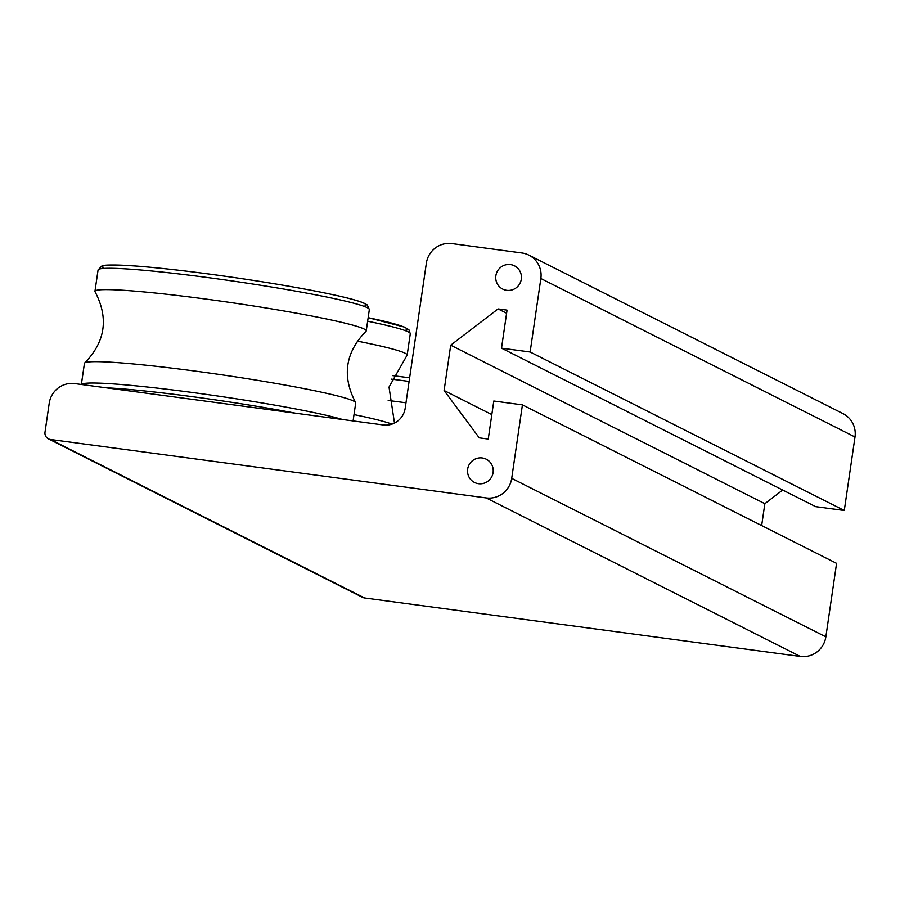 <?xml version="1.0" encoding="UTF-8"?>
<svg xmlns="http://www.w3.org/2000/svg" width="900" height="900" viewBox="0 0 900 900"><rect width="100%" height="100%" fill="white"/><g stroke="black" fill="none" stroke-linecap="round" stroke-linejoin="round"><path stroke-width="1.35" d="M81.36 384.48L84.442 363.375A137.07 8.505 8.3 0 1 84.701 362.959A137.07 8.505 8.3 0 1 221.422 374.76A137.07 8.505 8.3 0 1 355.601 402.491A137.07 8.505 8.3 0 1 355.714 402.941L353.093 420.93M84.701 362.959C105.401 341.752 108.866 318.026 95.074 291.803A137.07 8.505 8.3 0 1 94.95 291.33A137.07 8.505 8.3 0 1 231.817 302.704A137.07 8.505 8.3 0 1 366.233 330.907A137.07 8.505 8.3 0 1 365.974 331.324C345.274 352.519 341.809 376.234 355.59 402.48M48.42 438.863L362.565 597.352A6.525 6.401 -63.2 0 0 364.567 597.971L800.291 656.426A22.849 22.421 -63.2 0 0 825.851 636.851L836.572 563.355L522.428 404.865L511.706 478.35A22.849 22.421 116.8 0 1 486.146 497.925L50.422 439.481A6.525 6.401 116.8 0 1 45 432.18L49.23 403.178A22.849 22.421 116.8 0 1 74.79 383.591L383.299 424.98A19.586 19.215 -63.2 0 0 405.202 408.195L426.364 263.149A22.849 22.421 116.8 0 1 451.912 243.574L521.887 252.968A22.849 22.421 116.8 0 1 540.855 278.516L530.134 352.001L844.279 510.491L855 437.006A22.849 22.421 -63.2 0 0 843.03 413.629L528.885 255.127M844.279 510.491L815.659 506.655L501.514 348.165L530.134 352.001M782.696 490.027L764.854 503.696L761.659 525.566M522.428 404.865L493.796 401.017L488.25 439.054L479.261 437.85L444.105 390.51L450.709 345.195L498.071 308.925L507.06 310.129L501.514 348.165M482.254 457.965A13.05 12.814 116.8 0 1 491.805 476.629A13.05 12.814 116.8 0 1 468.124 467.077A13.05 12.814 116.8 0 1 482.254 457.965M510.469 264.577A13.05 12.814 116.8 0 1 520.02 283.241A13.05 12.814 116.8 0 1 496.339 273.679A13.05 12.814 116.8 0 1 510.469 264.577M764.854 503.696L450.709 345.195M506.61 313.234L498.071 308.925M491.827 414.585L444.105 390.51M388.192 400.478A137.07 8.505 8.3 0 1 405.99 402.795M357.221 341.1A137.07 8.505 8.3 0 1 407.171 355.095A137.07 8.505 8.3 0 1 406.912 355.522L389.025 387.079L394.481 423.09M354.015 414.608A137.07 8.505 8.3 0 1 391.973 424.136M105.964 387.776A133.155 8.258 8.3 0 1 295.582 413.213M342.551 419.512A137.07 8.505 -171.7 0 0 193.41 392.625A137.07 8.505 -171.7 0 0 81.427 384.491M98.066 269.977A137.07 8.505 8.3 0 1 234.934 281.351A137.07 8.505 8.3 0 1 369.338 309.555L367.223 304.897L363.577 302.918C357.863 300.577 347.276 297.754 331.796 294.435C306.641 289.091 275.782 283.702 239.231 278.269C199.361 272.43 165.51 268.391 137.689 266.164C102.679 263.767 102.746 265.826 101.903 265.95L98.066 269.977L94.95 291.33M363.825 306.248A133.155 8.258 -171.7 0 0 235.463 277.718A133.155 8.258 -171.7 0 0 104.299 268.38M540.855 278.516L855 437.006M825.851 636.851L511.706 478.35M486.146 497.925L800.291 656.426M364.567 597.971L50.422 439.481M391.129 379.103A137.07 8.505 8.3 0 1 409.106 381.442M409.635 377.82A133.155 8.258 -171.7 0 0 392.468 375.593L409.635 377.809M367.639 321.21A137.07 8.505 8.3 0 1 410.287 333.743L408.938 329.782L404.527 327.116L368.156 317.666M404.775 330.435A133.155 8.258 -171.7 0 0 368.156 317.678M366.233 330.907L369.338 309.555M407.171 355.095L410.287 333.743"/></g></svg>
